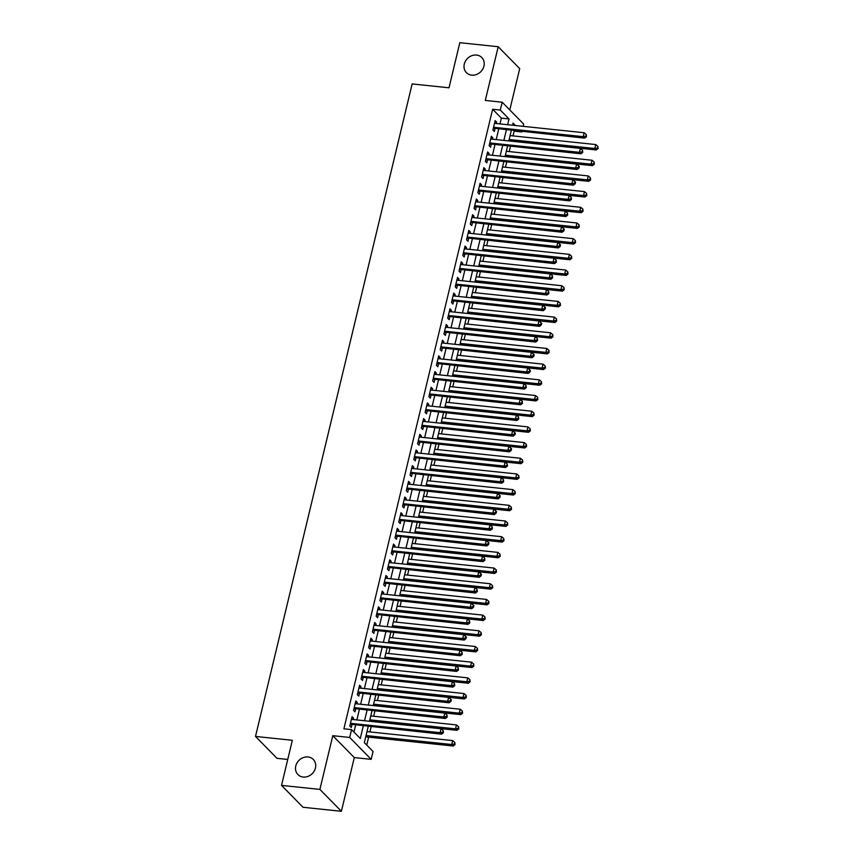 <?xml version="1.0" encoding="UTF-8"?>
<svg xmlns="http://www.w3.org/2000/svg" width="854" height="854" viewBox="0 0 854 854"><rect width="100%" height="100%" fill="white"/><g stroke="black" fill="none" stroke-linecap="round" stroke-linejoin="round"><path stroke-width="1.28" d="M308.016 756.964A10.782 9.383 135.5 0 1 313.301 759.452A10.782 9.383 135.5 0 1 314.219 771.066A10.782 9.383 135.5 0 1 303.191 777.044A10.782 9.383 135.5 0 1 297.918 774.557A10.782 9.383 135.5 0 1 296.989 762.953A10.782 9.383 135.5 0 1 308.016 756.964M476.532 55.062A10.782 9.383 135.5 0 1 481.805 57.549A10.782 9.383 135.5 0 1 482.734 69.153A10.782 9.383 135.5 0 1 471.707 75.141A10.782 9.383 135.5 0 1 466.423 72.654A10.782 9.383 135.5 0 1 465.505 61.04A10.782 9.383 135.5 0 1 476.532 55.062M368.223 726.487L364.348 742.628L373.07 751.509L371.18 759.345L349.681 737.45L351.57 729.615L360.281 738.486L363.292 725.964M354.293 757.583L332.793 735.689L319.898 789.406L281.521 785.392L303.021 807.276L341.397 811.3L354.293 757.583L371.18 759.345M287.745 759.452L276.995 758.331L255.506 736.436L412.151 83.938L449.001 87.791L459.826 42.7L498.202 46.724L485.307 100.441L502.195 102.213L523.694 124.108L523.15 126.339M509.785 109.942L519.702 68.608L498.202 46.724M512.987 135.893L514.129 131.142L521.805 131.943M366.74 745.062L368.64 737.141M369.899 731.931L371.127 726.786M373.657 716.239L374.895 711.104M377.425 700.558L378.664 695.412M381.194 684.876L382.432 679.731M384.962 669.184L386.189 664.049M388.719 653.502L389.958 648.357M392.488 637.821L393.726 632.675M396.256 622.128L397.494 616.994M400.024 606.447L401.252 601.301M403.782 590.765L405.02 585.62M407.55 575.073L408.788 569.938M411.318 559.391L412.557 554.246M415.087 543.71L416.314 538.564M418.844 528.018L420.083 522.883M422.613 512.336L423.851 507.201M426.381 496.654L427.619 491.509M430.149 480.962L431.377 475.827M433.907 465.281L435.145 460.146M437.675 449.599L438.913 444.454M441.443 433.907L442.682 428.772M445.212 418.225L446.439 413.09M448.969 402.544L450.207 397.398M452.737 386.851L453.976 381.717M456.506 371.17L457.744 366.035M460.274 355.488L461.502 350.343M464.042 339.807L465.27 334.661M467.8 324.114L469.038 318.98M471.568 308.433L472.806 303.287M475.336 292.751L476.564 287.606M479.105 277.059L480.332 271.924M482.862 261.377L484.101 256.232M486.631 245.696L487.869 240.55M490.399 230.004L491.626 224.869M494.167 214.322L495.395 209.177M497.925 198.64L499.163 193.495M501.693 182.948L502.931 177.813M505.461 167.267L506.689 162.121M509.23 151.585L510.457 146.44M319.898 789.406L341.397 811.3M353.161 719.559L353.513 718.107L352.061 716.623L349.798 726.039L351.25 727.523L351.912 724.768M356.929 703.877L357.271 702.426L355.819 700.942L353.567 710.357L355.018 711.83L355.68 709.087M360.698 688.185L361.039 686.733L359.587 685.26L357.324 694.665L358.787 696.149L359.438 693.405M364.455 672.504L364.807 671.052L363.356 669.568L361.093 678.983L362.544 680.467L363.206 677.713M368.223 656.822L368.576 655.37L367.124 653.886L364.861 663.302L366.313 664.775L366.974 662.031M371.992 641.13L372.333 639.678L370.882 638.205L368.629 647.61L370.081 649.093L370.743 646.35M375.76 625.448L376.102 623.996L374.65 622.513L372.387 631.928L373.849 633.412L374.5 630.668M379.518 609.767L379.87 608.315L378.418 606.831L376.155 616.246L377.607 617.72L378.269 614.976M383.286 594.074L383.638 592.623L382.186 591.149L379.923 600.554L381.375 602.038L382.037 599.294M387.054 578.393L387.396 576.941L385.944 575.468L383.692 584.873L385.143 586.356L385.805 583.613M390.822 562.711L391.164 561.259L389.712 559.776L387.449 569.191L388.912 570.664L389.563 567.921M394.58 547.019L394.932 545.567L393.481 544.094L391.217 553.499L392.669 554.983L393.331 552.239M398.348 531.337L398.701 529.886L397.249 528.412L394.986 537.817L396.437 539.301L397.099 536.558M402.117 515.656L402.458 514.204L401.006 512.72L398.754 522.136L400.206 523.609L400.868 520.865M405.885 499.964L406.226 498.512L404.775 497.039L402.522 506.443L403.974 507.927L404.625 505.184M409.642 484.282L409.995 482.83L408.543 481.357L406.28 490.762L407.732 492.246L408.393 489.502M413.411 468.6L413.763 467.149L412.311 465.665L410.048 475.08L411.5 476.553L412.162 473.81M417.179 452.908L417.521 451.456L416.069 449.983L413.816 459.399L415.268 460.872L415.93 458.128M420.947 437.227L421.289 435.775L419.837 434.302L417.585 443.706L419.036 445.19L419.688 442.447M424.705 421.545L425.057 420.093L423.605 418.609L421.342 428.025L422.794 429.498L423.456 426.754M428.473 405.853L428.825 404.412L427.374 402.928L425.111 412.343L426.562 413.816L427.224 411.073M432.241 390.171L432.594 388.719L431.131 387.246L428.879 396.651L430.331 398.135L430.992 395.391M436.01 374.49L436.351 373.038L434.899 371.554L432.647 380.969L434.099 382.443L434.75 379.699M439.767 358.797L440.12 357.356L438.668 355.872L436.405 365.288L437.856 366.761L438.518 364.017M443.536 343.116L443.888 341.664L442.436 340.191L440.173 349.596L441.625 351.079L442.287 348.336M447.304 327.434L447.656 325.982L446.194 324.499L443.941 333.914L445.393 335.387L446.055 332.644M451.072 311.742L451.414 310.301L449.962 308.817L447.709 318.232L449.161 319.706L449.812 316.962M454.83 296.06L455.182 294.609L453.73 293.135L451.467 302.54L452.919 304.024L453.581 301.281M458.598 280.379L458.95 278.927L457.498 277.443L455.235 286.859L456.687 288.342L457.349 285.588M462.366 264.687L462.719 263.245L461.256 261.762L459.004 271.177L460.455 272.65L461.117 269.907M466.135 249.005L466.476 247.553L465.024 246.08L462.772 255.485L464.224 256.969L464.875 254.225M469.892 233.323L470.244 231.872L468.793 230.388L466.53 239.803L467.981 241.287L468.643 238.533M473.66 217.631L474.013 216.19L472.561 214.706L470.298 224.122L471.75 225.595L472.411 222.851M477.429 201.95L477.781 200.498L476.318 199.025L474.066 208.429L475.518 209.913L476.18 207.17M481.197 186.268L481.539 184.816L480.087 183.332L477.834 192.748L479.286 194.232L479.937 191.477M484.955 170.576L485.307 169.135L483.855 167.651L481.592 177.066L483.044 178.539L483.706 175.796M488.723 154.894L489.075 153.442L487.623 151.969L485.36 161.374L486.812 162.858L487.474 160.114M492.491 139.213L492.843 137.761L491.381 136.277L489.128 145.692L490.58 147.176L491.242 144.422M499.964 123.915L501.351 118.119L492.63 109.248L343.895 728.804L351.57 729.615M353.962 732.049L355.616 725.163M356.865 719.943L359.374 709.471M360.634 704.262L363.142 693.79M364.391 688.58L366.91 678.108M368.159 672.888L370.679 662.426M371.928 657.206L374.436 646.734M375.696 641.525L378.205 631.053M379.454 625.833L381.973 615.371M383.222 610.151L385.741 599.679M386.99 594.469L389.499 583.997M390.758 578.777L393.267 568.316M394.516 563.096L397.035 552.623M398.284 547.414L400.804 536.942M402.053 531.722L404.561 521.26M405.821 516.04L408.329 505.568M409.589 500.359L412.098 489.886M413.347 484.666L415.866 474.205M417.115 468.985L419.624 458.513M420.883 453.303L423.392 442.831M424.651 437.611L427.16 427.149M428.409 421.929L430.928 411.457M432.177 406.248L434.686 395.776M435.946 390.556L438.454 380.094M439.714 374.874L442.223 364.402M443.472 359.192L445.991 348.72M447.24 343.5L449.748 333.039M451.008 327.819L453.517 317.346M454.776 312.137L457.285 301.665M458.534 296.445L461.053 285.983M462.302 280.763L464.822 270.291M466.07 265.082L468.579 254.609M469.839 249.389L472.347 238.928M473.596 233.708L476.116 223.236M477.365 218.026L479.884 207.554M481.133 202.334L483.642 191.872M484.901 186.652L487.41 176.18M488.659 170.971L491.178 160.499M492.427 155.289L494.946 144.817M496.195 139.597L498.704 129.125M496.259 123.531L496.601 122.079L495.149 120.595L492.897 130.011L494.349 131.484L495 128.74M332.793 735.689L349.681 737.45M492.63 109.248L500.305 110.049L502.195 102.213M281.521 785.392L292.346 740.29L255.506 736.436M515.517 125.549L513.094 123.072L512.571 125.239M511.322 130.448L508.803 140.921M507.554 146.141L505.045 156.602M503.785 161.822L501.277 172.294M500.028 177.504L497.508 187.976M496.259 193.196L493.74 203.658M492.491 208.878L489.982 219.35M488.723 224.559L486.214 235.031M484.965 240.241L482.446 250.713M481.197 255.933L478.678 266.405M477.429 271.615L474.92 282.087M473.66 287.296L471.152 297.768M469.903 302.989L467.384 313.461M466.135 318.67L463.615 329.142M462.366 334.352L459.858 344.824M458.598 350.044L456.089 360.505M454.84 365.726L452.321 376.198M451.072 381.407L448.553 391.879M447.304 397.099L444.795 407.561M443.536 412.781L441.027 423.253M439.778 428.462L437.259 438.935M436.01 444.155L433.49 454.616M432.241 459.836L429.733 470.308M428.473 475.518L425.965 485.99M424.716 491.21L422.196 501.672M420.947 506.892L418.428 517.364M417.179 522.573L414.67 533.045M413.411 538.266L410.902 548.727M409.653 553.947L407.134 564.419M405.885 569.629L403.366 580.101M402.117 585.321L399.608 595.782M398.348 601.002L395.84 611.475M394.591 616.684L392.071 627.156M390.822 632.376L388.303 642.838M387.054 648.058L384.546 658.53M383.286 663.739L380.777 674.212M379.518 679.432L377.009 689.893M375.76 695.113L373.241 705.585M371.992 710.795L369.483 721.267M507.639 124.716L509.027 118.93L500.305 110.049M364.541 720.755L367.049 710.282M368.309 705.062L370.817 694.59M372.077 689.381L374.586 678.909M375.835 673.699L378.354 663.227M379.603 658.007L382.112 647.535M383.371 642.325L385.88 631.853M387.14 626.644L389.648 616.172M390.897 610.952L393.416 600.49M394.665 595.27L397.174 584.798M398.434 579.588L400.942 569.116M402.202 563.896L404.711 553.435M405.96 548.215L408.479 537.742M409.728 532.533L412.247 522.061M413.496 516.841L416.005 506.379M417.264 501.159L419.773 490.687M421.022 485.478L423.541 475.005M424.79 469.785L427.31 459.324M428.559 454.104L431.067 443.632M432.327 438.422L434.835 427.95M436.084 422.73L438.604 412.268M439.853 407.048L442.372 396.576M443.621 391.367L446.13 380.895M447.389 375.675L449.898 365.213M451.147 359.993L453.666 349.521M454.915 344.311L457.434 333.839M458.683 328.619L461.192 318.158M462.452 312.938L464.96 302.465M466.209 297.256L468.729 286.784M469.978 281.564L472.497 271.102M473.746 265.882L476.254 255.41M477.514 250.201L480.023 239.728M481.272 234.508L483.791 224.047M485.04 218.827L487.559 208.355M488.808 203.145L491.317 192.673M492.577 187.453L495.085 176.992M496.334 171.771L498.853 161.299M500.102 156.09L502.622 145.618M503.871 140.398L506.379 129.936M501.351 118.119L509.027 118.93M494.84 121.887L496.601 122.079M491.071 137.579L492.843 137.761M487.314 153.261L489.075 153.442M483.545 168.943L485.307 169.135M479.777 184.635L481.539 184.816M476.009 200.316L477.781 200.498M472.251 215.998L474.013 216.19M468.483 231.69L470.244 231.872M464.715 247.372L466.476 247.553M460.946 263.053L462.719 263.245M457.189 278.746L458.95 278.927M453.421 294.427L455.182 294.609M449.652 310.109L451.414 310.301M445.884 325.801L447.656 325.982M442.126 341.483L443.888 341.664M438.358 357.164L440.12 357.356M434.59 372.856L436.351 373.038M430.822 388.538L432.594 388.719M427.064 404.22L428.825 404.412M423.296 419.912L425.057 420.093M419.527 435.593L421.289 435.775M415.759 451.275L417.521 451.456M412.002 466.967L413.763 467.149M408.233 482.649L409.995 482.83M404.465 498.33L406.226 498.512M400.697 514.012L402.458 514.204M396.939 529.704L398.701 529.886M393.171 545.386L394.932 545.567M389.403 561.067L391.164 561.259M385.634 576.76L387.396 576.941M381.877 592.441L383.638 592.623M378.108 608.123L379.87 608.315M374.34 623.815L376.102 623.996M370.572 639.497L372.333 639.678M366.814 655.178L368.576 655.37M363.046 670.87L364.807 671.052M359.278 686.552L361.039 686.733M355.51 702.234L357.271 702.426M351.741 717.926L353.513 718.107M493.334 128.164L584.659 138.135L583.207 136.651L493.548 127.267M585.919 136.128L586.506 136.725L586.292 134.558L585.919 136.128L583.207 136.651L584.147 132.733L494.498 123.339M493.772 128.612A1.687 1.462 -44.5 0 0 493.217 128.655M584.659 138.135L586.506 136.725M586.292 134.558L584.147 132.733M508.835 140.803L596.284 149.962L594.822 148.489L595.772 144.561L510.084 135.594M509.144 139.512L594.822 148.489L597.544 147.966L598.12 148.553L597.917 146.397L597.544 147.966M595.772 144.561L597.917 146.397M598.12 148.553L596.284 149.962M489.566 143.846L580.891 153.816L579.439 152.343L489.79 142.949M582.15 151.809L582.738 152.407L582.535 150.251L582.15 151.809L579.439 152.343L580.378 148.415L490.73 139.031M490.015 144.294A1.687 1.462 -44.5 0 0 489.449 144.337M580.891 153.816L582.738 152.407M582.535 150.251L580.378 148.415M485.809 159.538L577.123 169.498L575.671 168.024L486.022 158.63M578.393 167.501L578.969 168.089L579.343 166.519L578.766 165.932L578.393 167.501L575.671 168.024L576.621 164.096L486.961 154.713M486.246 159.986A1.687 1.462 -44.5 0 0 485.68 160.029M577.123 169.498L578.969 168.089M578.766 165.932L576.621 164.096M482.04 175.219L573.365 185.19L571.913 183.706L482.254 174.323M574.625 183.183L575.201 183.781L575.585 182.212L574.998 181.614L574.625 183.183L571.913 183.706L572.853 179.788L483.193 170.394M482.478 175.668A1.687 1.462 -44.5 0 0 481.923 175.71M573.365 185.19L575.201 183.781M574.998 181.614L572.853 179.788M478.272 190.901L569.597 200.871L568.145 199.388L478.486 190.004M570.856 198.865L571.443 199.462L571.23 197.295L570.856 198.865L568.145 199.388L569.084 195.47L479.425 186.087M478.71 191.349A1.687 1.462 -44.5 0 0 478.155 191.392M569.597 200.871L571.443 199.462M571.23 197.295L569.084 195.47M505.066 156.495L592.516 165.655L591.064 164.171L592.003 160.253L506.315 151.275M505.376 155.193L591.064 164.171L593.776 163.648L594.352 164.235L594.149 162.079L593.776 163.648M592.003 160.253L594.149 162.079M594.352 164.235L592.516 165.655M501.298 172.177L588.748 181.336L587.296 179.852L588.235 175.935L502.558 166.957M501.618 170.885L587.296 179.852L590.007 179.329L590.594 179.927L590.381 177.76L590.007 179.329M588.235 175.935L590.381 177.76M590.594 179.927L588.748 181.336M497.54 187.859L584.979 197.018L583.528 195.545L584.467 191.616L498.789 182.649M497.85 186.567L583.528 195.545L586.239 195.022L586.826 195.609L586.623 193.452L586.239 195.022M584.467 191.616L586.623 193.452M586.826 195.609L584.979 197.018M493.772 203.551L581.222 212.71L579.759 211.226L580.709 207.308L495.021 198.331M494.082 202.249L579.759 211.226L582.481 210.703L583.058 211.29L582.855 209.134L582.481 210.703M580.709 207.308L582.855 209.134M583.058 211.29L581.222 212.71M474.504 206.593L565.828 216.553L564.377 215.08L474.728 205.686M567.088 214.557L567.675 215.144L567.472 212.988L567.088 214.557L564.377 215.08L565.316 211.151L475.667 201.768M474.952 207.042A1.687 1.462 -44.5 0 0 474.386 207.084M565.828 216.553L567.675 215.144M567.472 212.988L565.316 211.151M490.004 219.232L577.453 228.392L576.002 226.908L576.941 222.99L491.253 214.012M490.313 217.941L576.002 226.908L578.713 226.385L579.29 226.983L579.087 224.815L578.713 226.385M576.941 222.99L579.087 224.815M579.29 226.983L577.453 228.392M470.746 222.275L562.06 232.245L560.608 230.761L470.96 221.378M563.33 230.238L563.907 230.836L564.28 229.267L563.704 228.669L563.33 230.238L560.608 230.761L561.558 226.844L471.899 217.45M471.184 222.723A1.687 1.462 -44.5 0 0 470.618 222.766M562.06 232.245L563.907 230.836M563.704 228.669L561.558 226.844M486.236 234.914L573.685 244.073L572.233 242.6L573.173 238.672L487.495 229.705M486.556 233.622L572.233 242.6L574.945 242.077L575.532 242.664L575.318 240.508L574.945 242.077M573.173 238.672L575.318 240.508M575.532 242.664L573.685 244.073M466.978 237.956L558.302 247.927L556.851 246.443L467.191 237.06M559.562 245.92L560.139 246.518L560.523 244.949L559.936 244.351L559.562 245.92L556.851 246.443L557.79 242.525L468.131 233.131M467.416 238.405A1.687 1.462 -44.5 0 0 466.86 238.447M558.302 247.927L560.139 246.518M559.936 244.351L557.79 242.525M482.478 250.606L569.917 259.765L568.465 258.282L569.404 254.364L483.727 245.386M482.788 249.304L568.465 258.282L571.177 257.759L571.764 258.346L571.561 256.189L571.177 257.759M569.404 254.364L571.561 256.189M571.764 258.346L569.917 259.765M463.21 253.649L554.534 263.608L553.082 262.135L463.423 252.741M555.794 261.612L556.381 262.199L556.167 260.043L555.794 261.612L553.082 262.135L554.022 258.207L464.362 248.824M463.647 254.097A1.687 1.462 -44.5 0 0 463.092 254.14M554.534 263.608L556.381 262.199M556.167 260.043L554.022 258.207M478.71 266.288L566.159 275.447L564.697 273.963L565.647 270.045L479.959 261.068M479.019 264.996L564.697 273.963L567.419 273.44L567.995 274.038L567.793 271.871L567.419 273.44M565.647 270.045L567.793 271.871M567.995 274.038L566.159 275.447M459.441 269.33L550.766 279.301L549.314 277.817L459.665 268.423M552.026 277.294L552.613 277.881L552.41 275.725L552.026 277.294L549.314 277.817L550.254 273.899L460.605 264.505M459.89 269.779A1.687 1.462 -44.5 0 0 459.324 269.821M550.766 279.301L552.613 277.881M552.41 275.725L550.254 273.899M474.941 281.969L562.391 291.129L560.939 289.655L561.879 285.727L476.19 276.76M475.251 280.678L560.939 289.655L563.651 289.132L564.227 289.719L564.024 287.563L563.651 289.132M561.879 285.727L564.024 287.563M564.227 289.719L562.391 291.129M455.684 285.012L546.998 294.982L545.546 293.498L455.897 284.115M548.268 292.975L548.844 293.573L548.642 291.406L548.268 292.975L545.546 293.498L546.496 289.581L456.837 280.187M456.121 285.46A1.687 1.462 -44.5 0 0 455.556 285.503M546.998 294.982L548.844 293.573M548.642 291.406L546.496 289.581M471.173 297.662L558.623 306.821L557.171 305.337L558.11 301.419L472.433 292.442M471.493 296.359L557.171 305.337L559.882 304.814L560.47 305.401L560.256 303.245L559.882 304.814M558.11 301.419L560.256 303.245M560.47 305.401L558.623 306.821M451.915 300.704L543.24 310.664L541.788 309.191L452.129 299.797M544.5 308.668L545.076 309.255L545.46 307.686L544.873 307.098L544.5 308.668L541.788 309.191L542.728 305.262L453.068 295.879M452.353 301.152A1.687 1.462 -44.5 0 0 451.798 301.195M543.24 310.664L545.076 309.255M544.873 307.098L542.728 305.262M467.416 313.343L554.854 322.502L553.403 321.019L554.342 317.101L468.665 308.123M467.725 312.052L553.403 321.019L556.114 320.496L556.701 321.093L556.498 318.926L556.114 320.496M554.342 317.101L556.498 318.926M556.701 321.093L554.854 322.502M448.147 316.386L539.472 326.356L538.02 324.872L448.361 315.478M540.731 324.349L541.319 324.936L541.692 323.378L541.105 322.78L540.731 324.349L538.02 324.872L538.959 320.955L449.3 311.561M448.585 316.834A1.687 1.462 -44.5 0 0 448.03 316.877M539.472 326.356L541.319 324.936M541.105 322.78L538.959 320.955M463.647 329.025L551.097 338.184L549.634 336.711L550.584 332.782L464.896 323.815M463.957 327.733L549.634 336.711L552.357 336.188L552.933 336.775L552.73 334.619L552.357 336.188M550.584 332.782L552.73 334.619M552.933 336.775L551.097 338.184M444.379 332.067L535.704 342.038L534.252 340.554L444.603 331.171M536.963 340.031L537.55 340.629L537.347 338.462L536.963 340.031L534.252 340.554L535.191 336.636L445.542 327.242M444.827 332.516A1.687 1.462 -44.5 0 0 444.261 332.558M535.704 342.038L537.55 340.629M537.347 338.462L535.191 336.636M459.879 344.717L547.329 353.876L545.877 352.392L546.816 348.475L461.128 339.497M460.189 343.415L545.877 352.392L548.588 351.869L549.165 352.456L548.962 350.3L548.588 351.869M546.816 348.475L548.962 350.3M549.165 352.456L547.329 353.876M440.611 347.759L531.935 357.719L530.483 356.246L440.835 346.852M533.206 355.723L533.782 356.31L534.156 354.741L533.579 354.154L533.206 355.723L530.483 356.246L531.434 352.318L441.774 342.934M441.059 348.208A1.687 1.462 -44.5 0 0 440.493 348.251M531.935 357.719L533.782 356.31M533.579 354.154L531.434 352.318M456.111 360.399L543.56 369.558L542.109 368.074L543.048 364.156L457.37 355.179M456.431 359.107L542.109 368.074L544.82 367.551L545.407 368.149L545.194 365.982L544.82 367.551M543.048 364.156L545.194 365.982M545.407 368.149L543.56 369.558M436.853 363.441L528.178 373.411L526.726 371.928L437.067 362.534M529.437 371.405L530.014 371.992L530.398 370.433L529.811 369.835L529.437 371.405L526.726 371.928L527.665 368.01L438.006 358.616M437.291 363.889A1.687 1.462 -44.5 0 0 436.736 363.932M528.178 373.411L530.014 371.992M529.811 369.835L527.665 368.01M452.353 376.08L539.792 385.239L538.34 383.766L539.28 379.838L453.602 370.871M452.663 374.789L538.34 383.766L541.052 383.243L541.639 383.83L541.436 381.674L541.052 383.243M539.28 379.838L541.436 381.674M541.639 383.83L539.792 385.239M433.085 379.123L524.409 389.093L522.958 387.609L433.298 378.226M525.669 387.086L526.256 387.684L526.043 385.517L525.669 387.086L522.958 387.609L523.897 383.692L434.238 374.298M433.522 379.571A1.687 1.462 -44.5 0 0 432.967 379.614M524.409 389.093L526.256 387.684M526.043 385.517L523.897 383.692M448.585 391.772L536.024 400.932L534.572 399.448L535.522 395.53L449.834 386.552M448.894 390.47L534.572 399.448L537.294 398.925L537.871 399.512L537.668 397.356L537.294 398.925M535.522 395.53L537.668 397.356M537.871 399.512L536.024 400.932M429.316 394.815L520.641 404.775L519.189 403.301L429.541 393.907M521.901 402.778L522.488 403.366L522.285 401.209L521.901 402.778L519.189 403.301L520.129 399.373L430.48 389.99M429.765 395.263A1.687 1.462 -44.5 0 0 429.199 395.306M520.641 404.775L522.488 403.366M522.285 401.209L520.129 399.373M444.817 407.454L532.266 416.613L530.814 415.129L531.754 411.212L446.066 402.234M445.126 406.162L530.814 415.129L533.526 414.606L534.102 415.204L533.899 413.037L533.526 414.606M531.754 411.212L533.899 413.037M534.102 415.204L532.266 416.613M425.548 410.496L516.873 420.467L515.421 418.983L425.772 409.589M518.143 418.46L518.72 419.047L518.517 416.891L518.143 418.46L515.421 418.983L516.371 415.065L426.712 405.671M425.997 410.945A1.687 1.462 -44.5 0 0 425.431 410.987M516.873 420.467L518.72 419.047M518.517 416.891L516.371 415.065M441.048 423.136L528.498 432.295L527.046 430.822L527.986 426.893L442.308 417.926M441.358 421.844L527.046 430.822L529.758 430.299L530.345 430.886L530.131 428.729L529.758 430.299M527.986 426.893L530.131 428.729M530.345 430.886L528.498 432.295M421.791 426.178L513.115 436.148L511.663 434.665L422.004 425.281M514.375 434.142L514.951 434.739L515.336 433.17L514.748 432.572L514.375 434.142L511.663 434.665L512.603 430.747L422.943 421.353M422.228 426.626A1.687 1.462 -44.5 0 0 421.673 426.669M513.115 436.148L514.951 434.739M514.748 432.572L512.603 430.747M437.291 438.828L524.73 447.987L523.278 446.503L524.217 442.585L438.54 433.608M437.6 437.526L523.278 446.503L525.989 445.98L526.576 446.567L526.374 444.411L525.989 445.98M524.217 442.585L526.374 444.411M526.576 446.567L524.73 447.987M418.022 441.87L509.347 451.83L507.895 450.357L418.236 440.963M510.607 449.834L511.183 450.421L511.567 448.852L510.98 448.265L510.607 449.834L507.895 450.357L508.835 446.428L419.175 437.045M418.46 442.319A1.687 1.462 -44.5 0 0 417.905 442.361M509.347 451.83L511.183 450.421M510.98 448.265L508.835 446.428M433.522 454.509L520.961 463.669L519.51 462.185L520.46 458.267L434.771 449.289M433.832 453.218L519.51 462.185L522.232 461.662L522.808 462.26L522.605 460.092L522.232 461.662M520.46 458.267L522.605 460.092M522.808 462.26L520.961 463.669M414.254 457.552L505.579 467.522L504.127 466.038L414.468 456.644M506.838 465.515L507.425 466.103L507.223 463.946L506.838 465.515L504.127 466.038L505.066 462.121L415.418 452.727M414.702 458A1.687 1.462 -44.5 0 0 414.137 458.043M505.579 467.522L507.425 466.103M507.223 463.946L505.066 462.121M429.754 470.191L517.204 479.35L515.752 477.877L516.691 473.949L431.003 464.982M430.064 468.899L515.752 477.877L518.463 477.354L519.04 477.941L518.837 475.785L518.463 477.354M516.691 473.949L518.837 475.785M519.04 477.941L517.204 479.35M410.486 473.233L501.81 483.204L500.359 481.72L410.71 472.337M503.081 481.197L503.657 481.795L503.454 479.628L503.081 481.197L500.359 481.72L501.309 477.802L411.649 468.408M410.934 473.682A1.687 1.462 -44.5 0 0 410.368 473.724M501.81 483.204L503.657 481.795M503.454 479.628L501.309 477.802M425.986 485.883L513.435 495.042L511.984 493.559L512.923 489.641L427.246 480.663M426.295 484.581L511.984 493.559L514.695 493.036L515.282 493.623L515.069 491.466L514.695 493.036M512.923 489.641L515.069 491.466M515.282 493.623L513.435 495.042M406.728 488.915L498.053 498.885L496.601 497.412L406.942 488.018M499.312 496.889L499.889 497.476L500.273 495.907L499.686 495.32L499.312 496.889L496.601 497.412L497.54 493.484L407.881 484.101M407.166 489.374A1.687 1.462 -44.5 0 0 406.611 489.417M498.053 498.885L499.889 497.476M499.686 495.32L497.54 493.484M422.228 501.565L509.667 510.724L508.215 509.24L509.155 505.322L423.477 496.345M422.538 500.273L508.215 509.24L510.927 508.717L511.514 509.315L511.311 507.148L510.927 508.717M509.155 505.322L511.311 507.148M511.514 509.315L509.667 510.724M402.96 504.607L494.285 514.578L492.833 513.094L403.173 503.7M495.544 512.571L496.121 513.158L496.505 511.589L495.918 511.002L495.544 512.571L492.833 513.094L493.772 509.176L404.113 499.782M403.398 505.056A1.687 1.462 -44.5 0 0 402.842 505.098M494.285 514.578L496.121 513.158M495.918 511.002L493.772 509.176M418.46 517.246L505.899 526.406L504.447 524.932L505.397 521.004L419.709 512.037M418.77 515.955L504.447 524.932L507.169 524.409L507.746 524.996L507.543 522.84L507.169 524.409M505.397 521.004L507.543 522.84M507.746 524.996L505.899 526.406M399.192 520.289L490.516 530.259L489.064 528.775L399.405 519.392M491.776 528.252L492.363 528.85L492.16 526.683L491.776 528.252L489.064 528.775L490.004 524.858L400.355 515.464M399.64 520.737A1.687 1.462 -44.5 0 0 399.074 520.78M490.516 530.259L492.363 528.85M492.16 526.683L490.004 524.858M395.423 535.97L486.748 545.941L485.296 544.468L395.648 535.074M488.018 543.945L488.595 544.532L488.968 542.963L488.392 542.375L488.018 543.945L485.296 544.468L486.236 540.539L396.587 531.156M395.872 536.429A1.687 1.462 -44.5 0 0 395.306 536.461M486.748 545.941L488.595 544.532M488.392 542.375L486.236 540.539M391.666 551.663L482.99 561.633L481.539 560.149L391.879 550.755M484.25 559.626L484.826 560.213L484.624 558.057L484.25 559.626L481.539 560.149L482.478 556.232L392.819 546.838M392.103 552.111A1.687 1.462 -44.5 0 0 391.548 552.154M482.99 561.633L484.826 560.213M484.624 558.057L482.478 556.232M414.692 532.939L502.141 542.087L500.69 540.614L501.629 536.696L415.941 527.719M415.001 531.636L500.69 540.614L503.401 540.091L503.977 540.678L503.775 538.522L503.401 540.091M501.629 536.696L503.775 538.522M503.977 540.678L502.141 542.087M410.923 548.62L498.373 557.779L496.921 556.296L497.861 552.378L412.183 543.4M411.233 547.329L496.921 556.296L499.633 555.773L500.22 556.37L500.006 554.203L499.633 555.773M497.861 552.378L500.006 554.203M500.22 556.37L498.373 557.779M407.166 564.302L494.605 573.461L493.153 571.988L494.092 568.059L408.415 559.092M407.475 563.01L493.153 571.988L495.864 571.465L496.452 572.052L496.249 569.896L495.864 571.465M494.092 568.059L496.249 569.896M496.452 572.052L494.605 573.461M387.897 567.344L479.222 577.315L477.77 575.831L388.111 566.448M480.482 575.308L481.058 575.906L481.442 574.336L480.855 573.739L480.482 575.308L477.77 575.831L478.71 571.913L389.05 562.519M388.335 567.793A1.687 1.462 -44.5 0 0 387.78 567.835M479.222 577.315L481.058 575.906M480.855 573.739L478.71 571.913M403.398 579.994L490.836 589.143L489.385 587.669L490.335 583.752L404.647 574.774M403.707 578.692L489.385 587.669L492.107 587.146L492.683 587.733L492.48 585.577L492.107 587.146M490.335 583.752L492.48 585.577M492.683 587.733L490.836 589.143M384.129 583.026L475.454 592.996L474.002 591.523L384.343 582.129M476.713 591L477.301 591.587L477.098 589.431L476.713 591L474.002 591.523L474.941 587.595L385.293 578.211M384.567 583.474A1.687 1.462 -44.5 0 0 384.012 583.517M475.454 592.996L477.301 591.587M477.098 589.431L474.941 587.595M399.629 595.676L487.079 604.835L485.627 603.351L486.566 599.433L400.878 590.456M399.939 594.384L485.627 603.351L488.339 602.828L488.915 603.426L488.712 601.259L488.339 602.828M486.566 599.433L488.712 601.259M488.915 603.426L487.079 604.835M380.361 598.718L471.686 608.678L470.234 607.205L380.585 597.811M472.956 606.682L473.532 607.269L473.906 605.699L473.329 605.112L472.956 606.682L470.234 607.205L471.173 603.287L381.524 593.893M380.809 599.166A1.687 1.462 -44.5 0 0 380.243 599.209M471.686 608.678L473.532 607.269M473.329 605.112L471.173 603.287M395.861 611.357L483.311 620.516L481.859 619.043L482.798 615.115L397.121 606.148M396.171 610.066L481.859 619.043L484.57 618.509L485.157 619.107L484.944 616.951L484.57 618.509M482.798 615.115L484.944 616.951M485.157 619.107L483.311 620.516M376.603 614.4L467.928 624.37L466.476 622.886L376.817 613.503M469.188 622.363L469.764 622.961L469.561 620.794L469.188 622.363L466.476 622.886L467.416 618.969L377.756 609.575M377.041 614.848A1.687 1.462 -44.5 0 0 376.486 614.891M467.928 624.37L469.764 622.961M469.561 620.794L467.416 618.969M392.103 627.039L479.542 636.198L478.091 634.725L479.03 630.807L393.352 621.829M392.413 625.747L478.091 634.725L480.802 634.202L481.389 634.789L481.186 632.633L480.802 634.202M479.03 630.807L481.186 632.633M481.389 634.789L479.542 636.198M372.835 630.081L464.16 640.052L462.708 638.578L373.049 629.184M465.419 638.055L465.996 638.643L466.38 637.073L465.793 636.486L465.419 638.055L462.708 638.578L463.647 634.65L373.988 625.267M373.273 630.53A1.687 1.462 -44.5 0 0 372.718 630.572M464.16 640.052L465.996 638.643M465.793 636.486L463.647 634.65M388.335 642.731L475.774 651.89L474.322 650.406L475.272 646.489L389.584 637.511M388.645 641.439L474.322 650.406L477.044 649.883L477.621 650.481L477.418 648.314L477.044 649.883M475.272 646.489L477.418 648.314M477.621 650.481L475.774 651.89M369.067 645.773L460.391 655.733L458.94 654.26L369.28 644.866M461.651 653.737L462.238 654.324L462.035 652.168L461.651 653.737L458.94 654.26L459.879 650.342L370.23 640.948M369.504 646.222A1.687 1.462 -44.5 0 0 368.949 646.264M460.391 655.733L462.238 654.324M462.035 652.168L459.879 650.342M384.567 658.413L472.016 667.572L470.565 666.099L471.504 662.17L385.816 653.203M384.876 657.121L470.565 666.099L473.276 665.565L473.853 666.163L473.65 664.006L473.276 665.565M471.504 662.17L473.65 664.006M473.853 666.163L472.016 667.572M365.298 661.455L456.623 671.425L455.171 669.942L365.523 660.558M457.893 669.419L458.47 670.016L458.267 667.849L457.893 669.419L455.171 669.942L456.111 666.024L366.462 656.63M365.747 661.903A1.687 1.462 -44.5 0 0 365.181 661.946M456.623 671.425L458.47 670.016M458.267 667.849L456.111 666.024M380.799 674.094L468.248 683.253L466.796 681.78L467.736 677.852L382.058 668.885M381.108 672.803L466.796 681.78L469.508 681.257L470.095 681.844L469.881 679.688L469.508 681.257M467.736 677.852L469.881 679.688M470.095 681.844L468.248 683.253M361.541 677.137L452.866 687.107L451.414 685.634L361.754 676.24M454.125 685.1L454.702 685.698L454.499 683.542L454.125 685.1L451.414 685.634L452.353 681.705L362.694 672.322M361.979 677.585A1.687 1.462 -44.5 0 0 361.423 677.628M452.866 687.107L454.702 685.698M454.499 683.542L452.353 681.705M377.041 689.786L464.48 698.946L463.028 697.462L463.968 693.544L378.29 684.566M377.351 688.495L463.028 697.462L465.74 696.939L466.327 697.537L466.124 695.369L465.74 696.939M463.968 693.544L466.124 695.369M466.327 697.537L464.48 698.946M357.773 692.829L449.097 702.789L447.645 701.315L357.986 691.921M450.357 700.792L450.933 701.38L451.318 699.81L450.731 699.223L450.357 700.792L447.645 701.315L448.585 697.398L358.926 688.004M358.21 693.277A1.687 1.462 -44.5 0 0 357.655 693.32M449.097 702.789L450.933 701.38M450.731 699.223L448.585 697.398M373.273 705.468L460.712 714.627L459.26 713.143L460.21 709.226L374.522 700.248M373.582 704.176L459.26 713.143L461.982 712.62L462.558 713.218L462.356 711.051L461.982 712.62M460.21 709.226L462.356 711.051M462.558 713.218L460.712 714.627M354.004 708.51L445.329 718.481L443.877 716.997L354.218 707.614M446.589 716.474L447.176 717.072L446.973 714.905L446.589 716.474L443.877 716.997L444.817 713.079L355.168 703.685M354.442 708.959A1.687 1.462 -44.5 0 0 353.887 709.001M445.329 718.481L447.176 717.072M446.973 714.905L444.817 713.079M369.504 721.15L456.954 730.309L455.502 728.836L456.442 724.907L370.753 715.94M369.814 719.858L455.502 728.836L458.214 728.313L458.79 728.9L458.587 726.743L458.214 728.313M456.442 724.907L458.587 726.743M458.79 728.9L456.954 730.309M350.236 724.192L441.561 734.162L440.109 732.689L350.46 723.295M442.82 732.156L443.407 732.753L443.205 730.597L442.82 732.156L440.109 732.689L441.048 728.761L351.4 719.378M350.684 724.64A1.687 1.462 -44.5 0 0 350.119 724.683M441.561 734.162L443.407 732.753M443.205 730.597L441.048 728.761M365.736 736.842L453.186 746.001L451.734 744.517L452.673 740.599L366.996 731.622M366.046 735.54L451.734 744.517L454.445 743.994L455.033 744.592L454.819 742.425L454.445 743.994M452.673 740.599L454.819 742.425M455.033 744.592L453.186 746.001"/></g></svg>
